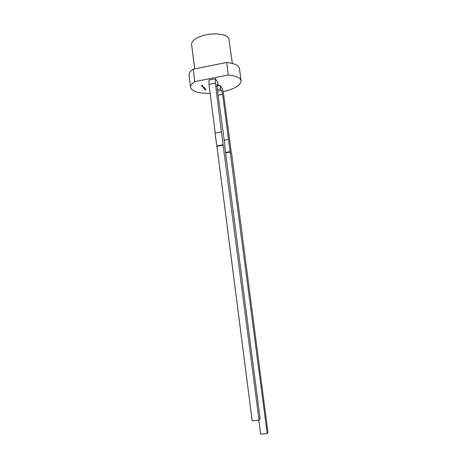 <?xml version="1.0" encoding="UTF-8"?>
<svg xmlns="http://www.w3.org/2000/svg" width="457" height="457" viewBox="0 0 457 457"><rect width="100%" height="100%" fill="white"/><g stroke="black" fill="none" stroke-linecap="round" stroke-linejoin="round"><path stroke-width="0.69" d="M225.05 146.828L216.989 86.636C216.795 84.945 216.881 84.214 217.235 84.448L218.309 85.927L217.829 82.243L215.367 78.758L215.333 83.145L221.411 131.942L259.039 420.137L260.142 418.709L224.815 146.874M259.039 420.137L252.173 420.788L216.932 146.257L223.37 145.115M221.411 131.942L214.984 133.101L216.932 146.257M215.367 78.758L209.06 79.998L208.986 84.385L215.236 133.056M218.309 85.927L216.938 86.196M215.333 83.145L208.986 84.385M223.085 144.829L216.635 145.966M225.592 152.827L230.162 152.032L267.168 433.556L260.621 434.15L258.799 420.16M217.572 91.143L221.508 90.383L220.548 89.046L220.074 85.413L222.388 88.681L223.724 94.765L231.436 153.581M230.162 152.032L222.576 94.319L218.098 95.176M220.074 85.413L218.286 85.762M220.548 89.046L217.383 89.663M231.648 153.546L267.979 432.299L267.168 433.556M229.865 151.73L225.547 152.484M228.26 139.454L224.187 140.179M221.508 90.383L222.576 94.319M190.563 87.367C190.358 85.499 191.763 83.585 194.785 81.62L193.22 69.173C190.221 71.218 188.827 73.223 189.044 75.188L190.563 87.367C191.98 91.509 198.509 93.491 210.134 93.325M204.616 89.521L205.559 89.372L204.605 89.452M203.788 88.212L204.782 87.933L205.016 88.23L203.776 88.132M203.965 87.384L203.074 87.555L203.965 87.384M202.497 86.482L203.239 86.47L202.223 86.499L202.954 86.11L202.491 86.419M201.857 85.682L202.6 85.67L201.583 85.699L202.28 85.27L201.726 85.516L202.474 85.51L201.851 85.619M223.05 91.708C234.738 88.921 240.753 85.282 241.107 80.803C240.462 77.741 236.189 75.811 228.294 75.017L194.785 81.62M202.177 86.082L202.919 86.07L201.903 86.099L202.634 85.71L202.171 86.019M203.022 87.498L203.913 87.321L203.011 87.413M203.542 87.91L204.599 87.704L203.536 87.824M205.067 88.298L204.73 88.744L203.856 88.532L205.067 88.298M204.759 89.229L205.342 89.098L204.759 89.229M205.907 89.795L205.079 90.069L205.741 89.818L204.782 89.686L205.907 89.795M241.107 80.803L239.462 68.641C238.794 65.414 234.521 63.352 226.626 62.46L228.294 75.017M193.22 69.173L226.626 62.46M204.999 88.424L204.119 88.629L204.965 88.401M205.022 89.286L204.627 89.423M205.37 89.275L205.033 89.372M204.77 89.475L205.376 89.269M217.309 84.534L216.938 84.608M232.35 63.432L228.768 38.359C226.952 34.424 215.898 32.641 205.844 34.858C196.453 37.166 191.7 40.342 191.58 44.38L194.665 68.881"/></g></svg>
